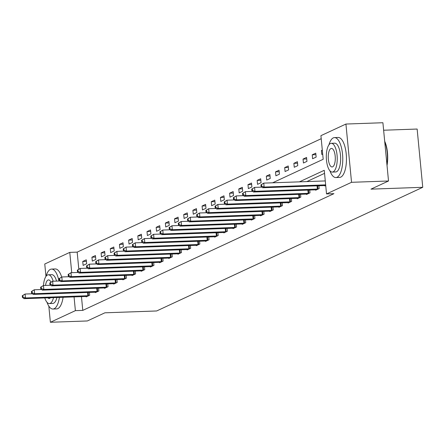 <?xml version="1.0" encoding="UTF-8"?>
<svg xmlns="http://www.w3.org/2000/svg" width="445" height="445" viewBox="0 0 445 445"><rect width="100%" height="100%" fill="white"/><g stroke="black" fill="none" stroke-linecap="round" stroke-linejoin="round"><path stroke-width="0.67" d="M383.629 130.229L417.137 129.039L422.75 187.301L156.662 310.966L104.892 312.807L87.353 320.956L50.38 322.269L48.822 306.093M45.963 276.401L44.767 264.007L69.776 252.387L71.728 272.679M321.212 138.707L77.174 252.126L69.776 252.387M272.596 182.806L323.192 159.288L320.923 135.669L345.926 124.044L351.539 182.305L326.53 193.931L324.255 170.307L299.424 181.849M351.539 182.305L388.518 180.993L382.906 122.731L345.926 124.044M77.174 252.126L78.804 269.075M83.12 265.398L86.653 263.757L86.274 259.819L82.742 261.46L83.12 265.398M92.304 261.132L95.831 259.491L95.453 255.552L91.92 257.193L92.304 261.132M101.482 256.865L105.014 255.224L104.631 251.286L101.104 252.927L101.482 256.865M110.66 252.599L114.193 250.958L113.814 247.019L110.282 248.66L110.66 252.599M119.839 248.332L123.371 246.691L122.992 242.753L119.46 244.394L119.839 248.332M129.022 244.066L132.549 242.425L132.171 238.487L128.644 240.128L129.022 244.066M138.2 239.799L141.733 238.158L141.349 234.22L137.822 235.861L138.2 239.799M147.378 235.533L150.911 233.892L150.532 229.959L147 231.6L147.378 235.533M156.557 231.267L160.089 229.626L159.71 225.693L156.178 227.334L156.557 231.267M165.74 227L169.267 225.359L168.889 221.426L165.362 223.067L165.74 227M174.918 222.734L178.451 221.093L178.072 217.16L174.54 218.801L174.918 222.734M184.096 218.467L187.629 216.826L187.25 212.894L183.718 214.535L184.096 218.467M193.275 214.201L196.807 212.56L196.429 208.627L192.896 210.268L193.275 214.201M202.458 209.934L205.985 208.299L205.607 204.361L202.08 206.002L202.458 209.934M211.636 205.673L215.169 204.033L214.79 200.094L211.258 201.735L211.636 205.673M220.815 201.407L224.347 199.766L223.969 195.828L220.436 197.469L220.815 201.407M229.998 197.141L233.525 195.5L233.147 191.561L229.614 193.202L229.998 197.141M239.176 192.874L242.709 191.233L242.325 187.295L238.798 188.936L239.176 192.874M248.355 188.608L251.887 186.967L251.508 183.029L247.976 184.669L248.355 188.608M257.533 184.341L261.065 182.7L260.687 178.762L257.154 180.403L257.533 184.341M266.716 180.075L270.243 178.434L269.865 174.496L266.333 176.137L266.716 180.075M275.894 175.808L279.427 174.167L279.043 170.229L275.516 171.87L275.894 175.808M285.073 171.542L288.605 169.901L288.226 165.963L284.694 167.604L285.073 171.542M294.251 167.276L297.783 165.635L297.405 161.696L293.872 163.337L294.251 167.276M303.434 163.009L306.961 161.368L306.583 157.43L303.051 159.071L303.434 163.009M312.613 158.743L316.145 157.102L315.761 153.163L312.234 154.804L312.613 158.743M322.314 150.121L321.412 150.538L321.791 154.476L322.692 154.059M81.457 296.615L82.781 310.382L333.928 193.664L326.53 193.931M324.55 173.35L306.822 181.588M86.113 296.448L86.152 296.887L89.684 295.246L89.412 292.393M95.291 292.181L95.336 292.626L98.862 290.986L98.59 288.126M104.469 287.915L104.514 288.36L108.046 286.719L107.768 283.86M113.653 283.649L113.692 284.094L117.224 282.453L116.952 279.594M122.831 279.382L122.876 279.827L126.402 278.186L126.13 275.327M132.009 275.121L132.054 275.561L135.586 273.92L135.308 271.061M141.187 270.855L141.232 271.294L144.764 269.653L144.486 266.794M150.371 266.588L150.41 267.028L153.942 265.387L153.67 262.528M159.549 262.322L159.594 262.761L163.12 261.12L162.848 258.261M168.727 258.055L168.772 258.495L172.304 256.854L172.026 253.995M177.905 253.789L177.95 254.229L181.482 252.588L181.204 249.728M187.089 249.523L187.128 249.962L190.66 248.321L190.388 245.462M196.267 245.256L196.312 245.696L199.838 244.055L199.566 241.201M205.445 240.99L205.49 241.429L209.022 239.788L208.744 236.935M214.629 236.723L214.668 237.163L218.2 235.522L217.922 232.668M223.807 232.457L223.846 232.896L227.378 231.255L227.106 228.402M232.985 228.19L233.03 228.63L236.556 226.989L236.284 224.135M242.163 223.924L242.208 224.363L245.74 222.722L245.462 219.869M251.347 219.658L251.386 220.097L254.918 218.456L254.64 215.603M260.525 215.391L260.564 215.831L264.096 214.19L263.824 211.336M269.703 211.125L269.748 211.564L273.274 209.923L273.002 207.07M278.882 206.858L278.926 207.298L282.458 205.657L282.18 202.803M288.065 202.592L288.104 203.031L291.636 201.396L291.364 198.537M297.243 198.325L297.282 198.77L300.814 197.129L300.542 194.27M306.421 194.059L306.466 194.504L309.993 192.863L309.72 190.004M315.6 189.792L315.644 190.238L319.176 188.597L318.898 185.737M324.783 185.532L324.822 185.971L325.723 185.554M388.518 180.993L370.98 189.142L422.75 187.301M82.781 310.382L75.389 310.649L50.38 322.269M74.059 296.876L75.389 310.649M86.419 261.332L82.742 261.46M95.597 257.065L91.92 257.193M104.781 252.799L101.104 252.927M113.959 248.533L110.282 248.66M123.137 244.266L119.46 244.394M132.315 240L128.644 240.128M141.499 235.733L137.822 235.861M150.677 231.467L147 231.6M159.855 227.2L156.178 227.334M169.033 222.934L165.362 223.067M178.217 218.667L174.54 218.801M187.395 214.401L183.718 214.535M196.573 210.135L192.896 210.268M205.751 205.868L202.08 206.002M214.935 201.602L211.258 201.735M224.113 197.335L220.436 197.469M233.291 193.069L229.614 193.202M242.469 188.802L238.798 188.936M251.653 184.542L247.976 184.669M260.831 180.275L257.154 180.403M270.009 176.009L266.333 176.137M279.193 171.742L275.516 171.87M288.371 167.476L284.694 167.604M297.549 163.209L293.872 163.337M306.727 158.943L303.051 159.071M315.911 154.676L312.234 154.804M322.347 150.505L321.412 150.538M22.25 295.769L22.4 297.343L22.99 297.065L22.84 295.491L22.25 295.769L25.087 294.039L25.471 297.978L88.733 295.691M22.99 297.065L25.471 297.978L23.997 298.662L87.109 296.448M22.84 295.491L25.087 294.039L32.429 293.778M22.4 297.343L23.997 298.662M58.94 281.017A19.986 7.565 -92 0 0 51.548 269.08A19.986 7.565 -92 0 0 50.363 269.375A19.986 7.565 -92 0 0 46.046 276.284M46.97 302.238A19.986 7.565 -92 0 0 52.966 309.036A19.986 7.565 -92 0 0 54.151 308.741A19.986 7.565 -92 0 0 59.391 297.399M52.966 309.036L56.665 308.902A19.986 7.565 -92 0 0 57.85 308.607A19.986 7.565 -92 0 0 63.09 297.271M56.932 297.488A14.39 5.446 88 0 1 53.623 303.229A14.39 5.446 88 0 1 52.766 303.44L49.367 303.562A14.39 5.446 -92 0 0 50.218 303.351A14.39 5.446 -92 0 0 53.528 297.61M53.155 281.223A14.39 5.446 -92 0 0 48.344 274.799A14.39 5.446 -92 0 0 47.487 275.01A14.39 5.446 -92 0 0 43.471 285.506M44.789 297.922A14.39 5.446 -92 0 0 49.367 303.562M47.837 297.811A9.273 3.51 -92 0 0 49.184 298.45A9.273 3.51 -92 0 0 49.734 298.311A9.273 3.51 -92 0 0 50.485 297.716M50.914 282.113A9.273 3.51 -92 0 0 48.527 279.911A9.273 3.51 -92 0 0 47.977 280.044A9.273 3.51 -92 0 0 45.529 285.434M48.344 274.799L51.742 274.676A14.39 5.446 88 0 1 56.554 281.101M61.677 277.035A19.986 7.565 -92 0 0 55.241 268.952L51.548 269.08M329.89 170.752A19.986 7.565 -92 0 0 335.886 177.549A19.986 7.565 -92 0 0 337.071 177.255A19.986 7.565 -92 0 0 342.656 155.722A19.986 7.565 -92 0 0 334.468 137.6A19.986 7.565 -92 0 0 333.283 137.889A19.986 7.565 -92 0 0 328.966 144.797M335.886 177.549L339.585 177.416A19.986 7.565 -92 0 0 340.77 177.127A19.986 7.565 -92 0 0 346.355 155.594A19.986 7.565 -92 0 0 338.161 137.466L334.468 137.6M331.264 143.312L334.662 143.19A14.39 5.446 88 0 1 340.564 156.239A14.39 5.446 88 0 1 336.542 171.742A14.39 5.446 88 0 1 335.686 171.954L332.287 172.076A14.39 5.446 -92 0 0 333.138 171.865A14.39 5.446 -92 0 0 337.16 156.362A14.39 5.446 -92 0 0 331.264 143.312A14.39 5.446 -92 0 0 330.407 143.524A14.39 5.446 -92 0 0 326.385 159.026A14.39 5.446 -92 0 0 332.287 172.076M332.654 166.825A9.273 3.51 -92 0 0 335.246 156.835A9.273 3.51 -92 0 0 331.442 148.424A9.273 3.51 -92 0 0 330.896 148.563A9.273 3.51 -92 0 0 328.304 158.554A9.273 3.51 -92 0 0 332.103 166.964A9.273 3.51 -92 0 0 332.654 166.825M386.939 164.6A19.986 7.565 -92 0 0 384.741 141.794M384.691 141.26A19.508 7.387 88 0 1 387.028 165.501M31.428 291.503L31.584 293.077L32.168 292.804L32.018 291.225L31.428 291.503L34.271 289.773L34.649 293.711L97.911 291.425M32.168 292.804L34.649 293.711L33.175 294.395L96.287 292.181M32.018 291.225L34.271 289.773L41.613 289.511M31.584 293.077L33.175 294.395M40.612 287.236L40.762 288.811L41.352 288.538L41.196 286.958L40.612 287.236L43.449 285.506L43.827 289.445L107.095 287.159M41.352 288.538L43.827 289.445L42.358 290.129L105.465 287.915M41.196 286.958L43.449 285.506L50.791 285.245M40.762 288.811L42.358 290.129M49.79 282.97L49.94 284.544L50.53 284.272L50.38 282.697L49.79 282.97L52.627 281.24L53.005 285.178L116.273 282.892M50.53 284.272L53.005 285.178L51.537 285.862L114.649 283.649M50.38 282.697L52.627 281.24L59.969 280.979M49.94 284.544L51.537 285.862M58.968 278.704L59.118 280.278L59.708 280.005L59.558 278.431L58.968 278.704L61.805 276.974L62.189 280.912L125.451 278.626M59.708 280.005L62.189 280.912L60.715 281.596L123.827 279.382M59.558 278.431L61.805 276.974L69.147 276.712M59.118 280.278L60.715 281.596M68.146 274.437L68.302 276.011L68.886 275.739L68.736 274.165L68.146 274.437L70.989 272.707L71.367 276.645L134.629 274.359M68.886 275.739L71.367 276.645L69.893 277.33L133.005 275.116M68.736 274.165L70.989 272.707L78.331 272.446M68.302 276.011L69.893 277.33M77.33 270.171L77.48 271.745L78.07 271.472L77.914 269.898L77.33 270.171L80.167 268.441L80.545 272.379L143.813 270.093M78.07 271.472L80.545 272.379L79.076 273.063L142.183 270.849M77.914 269.898L80.167 268.441L87.509 268.179M77.48 271.745L79.076 273.063M86.508 265.904L86.658 267.478L87.248 267.206L87.098 265.632L86.508 265.904L89.345 264.174L89.723 268.113L152.991 265.826M87.248 267.206L89.723 268.113L88.255 268.797L151.367 266.583M87.098 265.632L89.345 264.174L96.687 263.913M86.658 267.478L88.255 268.797M95.686 261.638L95.836 263.212L96.426 262.939L96.276 261.365L95.686 261.638L98.523 259.908L98.907 263.846L162.169 261.56M96.426 262.939L98.907 263.846L97.433 264.53L160.545 262.316M96.276 261.365L98.523 259.908L105.865 259.646M95.836 263.212L97.433 264.53M104.864 257.371L105.02 258.945L105.604 258.673L105.454 257.099L104.864 257.371L107.707 255.641L108.085 259.58L171.347 257.293M105.604 258.673L108.085 259.58L106.611 260.264L169.723 258.05M105.454 257.099L107.707 255.641L115.049 255.38M105.02 258.945L106.611 260.264M114.048 253.105L114.198 254.679L114.788 254.407L114.632 252.832L114.048 253.105L116.885 251.375L117.263 255.313L180.531 253.033M114.788 254.407L117.263 255.313L115.795 255.997L178.901 253.784M114.632 252.832L116.885 251.375L124.227 251.114M114.198 254.679L115.795 255.997M123.226 248.838L123.376 250.413L123.966 250.14L123.816 248.566L123.226 248.838L126.063 247.109L126.441 251.047L189.709 248.766M123.966 250.14L126.441 251.047L124.973 251.731L188.085 249.517M123.816 248.566L126.063 247.109L133.405 246.847M123.376 250.413L124.973 251.731M132.404 244.572L132.554 246.146L133.144 245.874L132.994 244.299L132.404 244.572L135.241 242.842L135.625 246.78L198.887 244.5M133.144 245.874L135.625 246.78L134.151 247.465L197.263 245.251M132.994 244.299L135.241 242.842L142.589 242.586M132.554 246.146L134.151 247.465M141.582 240.306L141.738 241.88L142.322 241.607L142.172 240.033L141.582 240.306L144.425 238.581L144.803 242.514L208.065 240.233M142.322 241.607L144.803 242.514L143.329 243.198L206.441 240.984M142.172 240.033L144.425 238.581L151.767 238.32M141.738 241.88L143.329 243.198M150.766 236.039L150.916 237.613L151.506 237.341L151.35 235.767L150.766 236.039L153.603 234.315L153.981 238.247L217.249 235.967M151.506 237.341L153.981 238.247L152.513 238.932L215.619 236.723M151.35 235.767L153.603 234.315L160.945 234.053M150.916 237.613L152.513 238.932M159.944 231.773L160.094 233.347L160.684 233.074L160.534 231.5L159.944 231.773L162.781 230.048L163.159 233.981L226.427 231.7M160.684 233.074L163.159 233.981L161.691 234.665L224.803 232.457M160.534 231.5L162.781 230.048L170.124 229.787M160.094 233.347L161.691 234.665M169.122 227.506L169.272 229.08L169.862 228.808L169.712 227.234L169.122 227.506L171.965 225.782L172.343 229.715L235.605 227.434M169.862 228.808L172.343 229.715L170.869 230.399L233.981 228.19M169.712 227.234L171.965 225.782L179.307 225.52M169.272 229.08L170.869 230.399M178.3 223.24L178.456 224.814L179.04 224.541L178.89 222.967L178.3 223.24L181.143 221.515L181.521 225.448L244.783 223.167M179.04 224.541L181.521 225.448L180.047 226.132L243.159 223.924M178.89 222.967L181.143 221.515L188.485 221.254M178.456 224.814L180.047 226.132M187.484 218.973L187.634 220.548L188.224 220.275L188.068 218.701L187.484 218.973L190.321 217.249L190.699 221.182L253.967 218.901M188.224 220.275L190.699 221.182L189.231 221.866L252.337 219.658M188.068 218.701L190.321 217.249L197.663 216.988M187.634 220.548L189.231 221.866M196.662 214.707L196.812 216.287L197.402 216.009L197.252 214.434L196.662 214.707L199.499 212.983L199.877 216.915L263.145 214.635M197.402 216.009L199.877 216.915L198.409 217.599L261.521 215.391M197.252 214.434L199.499 212.983L206.842 212.721M196.812 216.287L198.409 217.599M205.84 210.441L205.99 212.02L206.58 211.742L206.43 210.168L205.84 210.441L208.683 208.716L209.061 212.654L272.323 210.368M206.58 211.742L209.061 212.654L207.587 213.333L270.699 211.125M206.43 210.168L208.683 208.716L216.025 208.455M205.99 212.02L207.587 213.333M215.018 206.18L215.174 207.754L215.764 207.476L215.608 205.902L215.018 206.18L217.861 204.45L218.239 208.388L281.501 206.102M215.764 207.476L218.239 208.388L216.771 209.067L279.877 206.858M215.608 205.902L217.861 204.45L225.203 204.188M215.174 207.754L216.771 209.067M224.202 201.913L224.352 203.487L224.942 203.209L224.792 201.635L224.202 201.913L227.039 200.183L227.417 204.121L290.685 201.835M224.942 203.209L227.417 204.121L225.949 204.806L289.055 202.592M224.792 201.635L227.039 200.183L234.382 199.922M224.352 203.487L225.949 204.806M233.38 197.647L233.53 199.221L234.12 198.948L233.97 197.369L233.38 197.647L236.217 195.917L236.601 199.855L299.863 197.569M234.12 198.948L236.601 199.855L235.127 200.539L298.239 198.325M233.97 197.369L236.217 195.917L243.56 195.655M233.53 199.221L235.127 200.539M242.558 193.38L242.714 194.955L243.298 194.682L243.148 193.108L242.558 193.38L245.401 191.65L245.779 195.589L309.041 193.302M243.298 194.682L245.779 195.589L244.305 196.273L307.417 194.059M243.148 193.108L245.401 191.65L252.743 191.389M242.714 194.955L244.305 196.273M251.742 189.114L251.892 190.688L252.482 190.416L252.326 188.841L251.742 189.114L254.579 187.384L254.957 191.322L318.225 189.036M252.482 190.416L254.957 191.322L253.489 192.006L316.595 189.792M252.326 188.841L254.579 187.384L261.921 187.123M251.892 190.688L253.489 192.006M260.92 184.847L261.07 186.422L261.66 186.149L261.51 184.575L260.92 184.847L263.757 183.118L264.135 187.056L325.657 184.864M261.66 186.149L264.135 187.056L262.667 187.74L325.723 185.526M261.51 184.575L263.757 183.118L325.278 180.931M261.07 186.422L262.667 187.74M87.888 295.753L87.57 292.46M88.483 295.714L88.166 292.437M97.066 291.486L96.749 288.193M97.661 291.447L97.344 288.171M106.244 287.225L105.927 283.927M106.839 287.181L106.522 283.904M115.427 282.959L115.11 279.66M116.023 282.92L115.706 279.638M124.606 278.692L124.288 275.394M125.201 278.653L124.884 275.372M133.784 274.426L133.467 271.127M134.379 274.387L134.062 271.105M142.962 270.16L142.645 266.861M143.557 270.121L143.245 266.839M152.145 265.893L151.828 262.594M152.741 265.854L152.424 262.572M161.324 261.627L161.007 258.328M161.919 261.588L161.602 258.306M170.502 257.36L170.185 254.062M171.097 257.321L170.78 254.039M179.68 253.094L179.363 249.795M180.275 253.055L179.964 249.773M188.864 248.827L188.547 245.529M189.459 248.788L189.142 245.507M198.042 244.561L197.725 241.262M198.637 244.522L198.32 241.24M207.22 240.294L206.903 236.996M207.815 240.256L207.498 236.979M216.398 236.028L216.081 232.729M216.993 235.989L216.682 232.713M225.582 231.762L225.265 228.463M226.177 231.723L225.86 228.446M234.76 227.495L234.443 224.197M235.355 227.456L235.038 224.18M243.938 223.229L243.621 219.936M244.533 223.19L244.216 219.913M253.122 218.962L252.799 215.669M253.711 218.923L253.4 215.647M262.3 214.696L261.983 211.403M262.895 214.657L262.578 211.381M271.478 210.429L271.161 207.136M272.073 210.39L271.756 207.114M280.656 206.163L280.339 202.87M281.251 206.124L280.934 202.848M289.84 201.897L289.517 198.604M290.429 201.858L290.118 198.581M299.018 197.636L298.701 194.337M299.613 197.591L299.296 194.315M308.196 193.369L307.879 190.071M308.791 193.325L308.474 190.048M317.374 189.103L317.057 185.804M317.969 189.064L317.652 185.782"/></g></svg>
